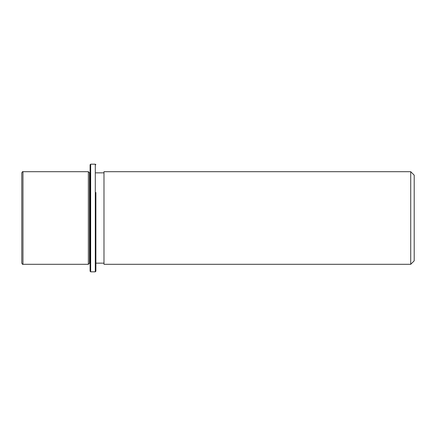 <?xml version="1.0" encoding="UTF-8"?>
<svg xmlns="http://www.w3.org/2000/svg" width="436" height="436" viewBox="0 0 436 436"><rect width="100%" height="100%" fill="white"/><g stroke="black" fill="none" stroke-linecap="round" stroke-linejoin="round"><path stroke-width="0.65" d="M90.094 263.142L89.516 263.142L88.355 264.303L88.355 171.697L22.955 171.697C22.716 171.386 22.329 171.773 21.8 172.858L21.8 263.142C22.334 264.227 22.721 264.614 22.955 264.303L22.955 171.697M89.516 263.142L89.516 172.858L88.355 171.697M103.986 195.802L103.986 171.697L410.728 171.697L410.728 264.303L103.986 264.303L103.986 195.802M410.728 264.303L414.2 260.826L414.2 175.174L410.728 171.697M90.094 271.247L90.094 164.754L90.672 164.176L90.672 271.824L90.094 271.247M95.882 192.472L95.882 271.247L95.882 192.472M95.882 271.247L95.304 271.824L95.304 164.176L90.672 164.176M90.094 172.858L89.516 172.858M103.986 263.142L95.882 263.142M103.986 172.858L95.882 172.858M88.355 264.303L22.955 264.303M95.304 271.824L90.672 271.824M95.882 164.754L95.304 164.176"/></g></svg>
